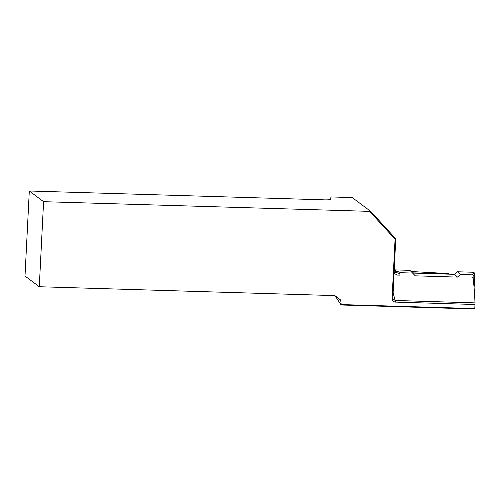 <?xml version="1.0" encoding="UTF-8"?>
<svg xmlns="http://www.w3.org/2000/svg" width="500" height="500" viewBox="0 0 500 500"><rect width="100%" height="100%" fill="white"/><g stroke="black" fill="none" stroke-linecap="round" stroke-linejoin="round"><path stroke-width="0.75" d="M412.525 272.844L446.875 273.875C448.844 273.875 449.244 273.762 448.062 273.538L411.144 271.512M370.706 211.394L352.238 197.575L330.894 196.931L330.756 199.256A8.037 0.944 2.9 0 1 322.669 199.794L29.306 190.994L43.581 201.681L370.706 211.394L395.75 238.769L392.831 298.725L395.156 300.475L475 302.875C474.494 290.587 473.744 282.075 472.756 277.331M474.787 308.575L474.725 309.006L341.163 305L341.231 304.569L474.787 308.575L474.994 304.494L395.325 302.1C392.994 301.631 391.919 300.244 392.1 297.931L395.075 239.175L369.719 211.462M341.231 304.569L340.669 300.025L334.862 295.6L39.275 286.731L43.581 201.681M39.275 286.731L25 276.05L29.306 190.994M340.669 300.025L335.169 295.906L341.163 305M334.75 295.594L335.169 295.906M448.769 273.731L448.062 273.538M399.45 275.131L397.062 275.062L394.012 273.15M475 302.875L474.994 304.494M395.75 238.769L395.075 239.175M392.756 297.856L392.1 297.931M474.1 287.719L474.85 274.469L473.531 272.25L457.438 271.769L460.256 274.488L472.394 274.85L472.013 274.488L472.394 274.85M394.175 269.869L409.931 270.344L415.275 275.825L457.506 277.094L454.65 274.331L400.606 272.7L399.506 273.738L399.15 273.394L399.05 275.119M454.65 274.331L457.438 271.769M473.531 272.25L474.494 273L474.812 274.125M473.237 280.044L473.081 275.144M394.087 271.663L394.794 272.069L395.838 271L400.231 272.331L399.15 273.394L394.794 272.069L394.712 273.538M457.506 277.094L460.256 274.488M393.013 292.806A206.356 35.356 91.7 0 1 395.156 300.475L395.325 302.1M472.013 274.488L473.837 273.337M400.231 272.331L400.606 272.7M394.169 270.044L395.838 271M474.85 274.469L473.3 275.45M448.769 273.762L448.744 274.156"/></g></svg>
